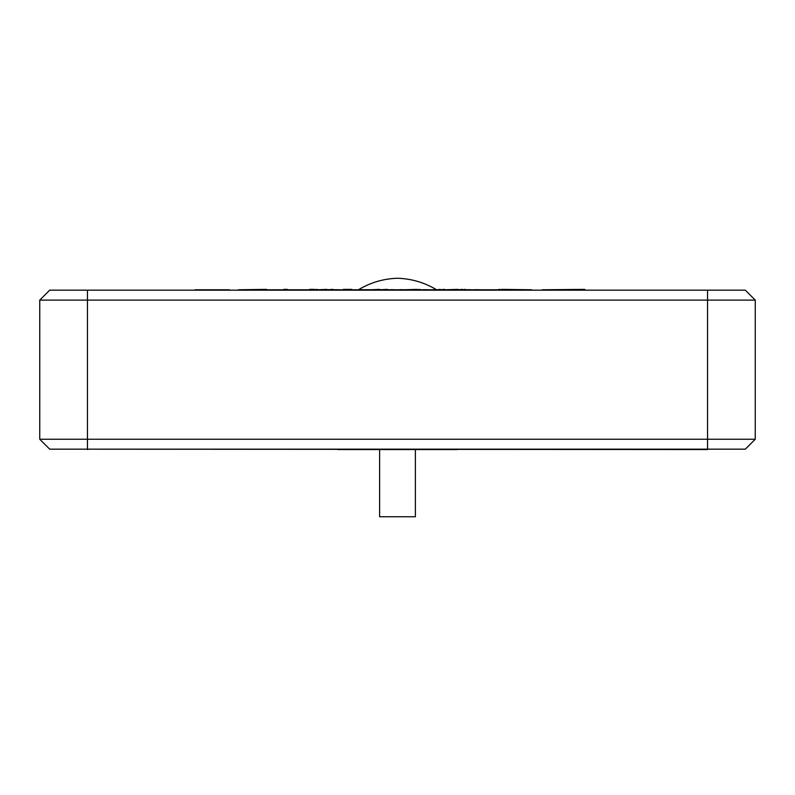 <?xml version="1.0" encoding="UTF-8"?>
<svg xmlns="http://www.w3.org/2000/svg" width="795" height="795" viewBox="0 0 795 795"><rect width="100%" height="100%" fill="white"/><g stroke="black" fill="none" stroke-linecap="round" stroke-linejoin="round"><path stroke-width="1.19" d="M457.125 449.533L337.875 449.533M729.413 449.175L49.688 449.175L39.75 439.238L39.75 300.113L49.688 290.175L745.312 290.175L755.25 300.113L39.75 300.113M65.588 449.175L707.55 449.533M755.25 439.238L745.312 449.175L707.55 449.175L707.55 439.238L755.25 439.238L755.25 300.113M39.75 439.238L707.55 439.238L707.55 290.175M659.85 290.175L135.15 290.175M399.567 289.698L403.343 289.698M423.328 289.698L428.227 289.698M433.136 289.698L437.28 289.698M465.184 289.698L470.093 289.698M474.993 289.698L478.769 289.698M498.753 289.698L501.387 289.698M498.753 289.778L478.769 289.778M465.184 289.778L474.993 289.778M465.184 289.38L462.322 289.778M462.322 289.38L457.97 289.778M457.97 289.38L444.634 289.778M444.634 289.38L440.162 289.778M440.162 289.38L437.28 289.778M428.227 289.778L433.136 289.778M419.939 289.778L423.328 289.778M419.939 289.38L417.296 289.778M417.296 289.38L403.343 289.778M394.668 289.778L399.567 289.778M387.533 289.778L389.769 289.778M387.533 289.38L379.732 289.778M379.732 289.38L369.774 289.778M358.843 289.778L351.678 289.778M332.817 289.778L343.38 289.778M332.817 289.38L326.954 289.778M326.954 289.38L317.354 289.778M317.354 289.38L314.721 289.778M309.633 289.778L287.383 289.778M283.795 289.778L266.444 289.778M542.329 289.778L584.752 289.38M498.753 289.38L501.387 289.778M501.387 289.38L531.855 289.778M309.633 289.38L314.721 289.38M343.38 289.38L351.678 289.38M283.795 289.38L287.383 289.38M238.58 289.778L266.444 289.38M195.173 289.778L229.268 289.778M309.633 289.698L314.721 289.698M332.817 289.698L338.481 289.698M343.38 289.698L351.678 289.698M358.843 289.698L369.774 289.698M389.769 289.698L394.668 289.698M415.387 449.572L415.387 516.75L379.613 516.75L379.613 449.572M87.45 449.533L87.45 290.175M436.604 289.778C424.57 282.543 411.532 278.697 397.5 278.25C383.468 278.697 370.43 282.543 358.396 289.778"/></g></svg>
